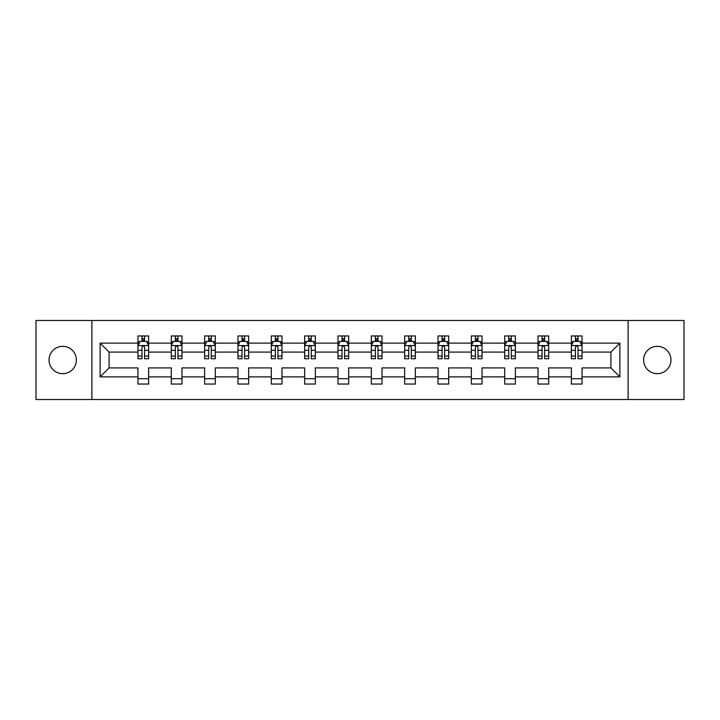 <?xml version="1.0" encoding="UTF-8"?>
<svg xmlns="http://www.w3.org/2000/svg" width="720" height="720" viewBox="0 0 720 720"><rect width="100%" height="100%" fill="white"/><g stroke="black" fill="none" stroke-linecap="round" stroke-linejoin="round"><path stroke-width="1.08" d="M657.288 346.32A13.68 13.68 0 0 0 643.608 360A13.68 13.68 0 0 0 657.288 373.68A13.68 13.68 0 0 0 670.959 360A13.68 13.68 0 0 0 657.288 346.32M62.712 346.32A13.68 13.68 0 0 0 49.041 360A13.68 13.68 0 0 0 62.712 373.68A13.68 13.68 0 0 0 76.392 360A13.68 13.68 0 0 0 62.712 346.32M628.11 320.463L36 320.463L36 399.537L684 399.537L684 320.463L628.11 320.463L628.11 399.537M582.057 376.884L582.057 367.911L610.911 367.911L619.884 376.884L582.057 376.884L582.057 384.048L571.365 384.048L571.365 376.884L548.712 376.884L548.712 384.048L538.029 384.048L538.029 376.884L515.376 376.884L515.376 384.048L504.693 384.048L504.693 376.884L482.031 376.884L482.031 384.048L471.348 384.048L471.348 376.884L448.695 376.884L448.695 384.048L438.012 384.048L438.012 376.884L415.35 376.884L415.35 384.048L404.667 384.048L404.667 376.884L382.014 376.884L382.014 384.048L371.331 384.048L371.331 376.884L348.669 376.884L348.669 384.048L337.986 384.048L337.986 376.884L315.333 376.884L315.333 384.048L304.65 384.048L304.65 376.884L281.988 376.884L281.988 384.048L271.305 384.048L271.305 376.884L248.652 376.884L248.652 384.048L237.969 384.048L237.969 376.884L215.307 376.884L215.307 384.048L204.624 384.048L204.624 376.884L181.971 376.884L181.971 384.048L171.288 384.048L171.288 376.884L148.635 376.884L148.635 384.048L137.943 384.048L137.943 376.884L100.116 376.884L100.116 343.116L137.943 343.116L137.943 335.952L148.635 335.952L148.635 343.116L171.288 343.116L171.288 335.952L181.971 335.952L181.971 343.116L204.624 343.116L204.624 335.952L215.307 335.952L215.307 343.116L237.969 343.116L237.969 335.952L248.652 335.952L248.652 343.116L271.305 343.116L271.305 335.952L281.988 335.952L281.988 343.116L304.65 343.116L304.65 335.952L315.333 335.952L315.333 343.116L337.986 343.116L337.986 335.952L348.669 335.952L348.669 343.116L371.331 343.116L371.331 335.952L382.014 335.952L382.014 343.116L404.667 343.116L404.667 335.952L415.35 335.952L415.35 343.116L438.012 343.116L438.012 335.952L448.695 335.952L448.695 343.116L471.348 343.116L471.348 335.952L482.031 335.952L482.031 343.116L504.693 343.116L504.693 335.952L515.376 335.952L515.376 343.116L538.029 343.116L538.029 335.952L548.712 335.952L548.712 343.116L571.365 343.116L571.365 335.952L582.057 335.952L582.057 343.116L619.884 343.116L619.884 376.884M91.89 399.537L91.89 320.463M571.365 343.116L571.365 352.089L548.712 352.089L548.712 343.116M548.712 376.884L548.712 367.911L571.365 367.911L571.365 376.884M538.029 343.116L538.029 352.089L515.376 352.089L515.376 343.116M515.376 376.884L515.376 367.911L538.029 367.911L538.029 376.884M504.693 343.116L504.693 352.089L482.031 352.089L482.031 343.116M482.031 376.884L482.031 367.911L504.693 367.911L504.693 376.884M471.348 343.116L471.348 352.089L448.695 352.089L448.695 343.116M448.695 376.884L448.695 367.911L471.348 367.911L471.348 376.884M438.012 343.116L438.012 352.089L415.35 352.089L415.35 343.116M415.35 376.884L415.35 367.911L438.012 367.911L438.012 376.884M404.667 343.116L404.667 352.089L382.014 352.089L382.014 343.116M382.014 376.884L382.014 367.911L404.667 367.911L404.667 376.884M371.331 343.116L371.331 352.089L348.669 352.089L348.669 343.116M348.669 376.884L348.669 367.911L371.331 367.911L371.331 376.884M337.986 343.116L337.986 352.089L315.333 352.089L315.333 343.116M315.333 376.884L315.333 367.911L337.986 367.911L337.986 376.884M304.65 343.116L304.65 352.089L281.988 352.089L281.988 343.116M281.988 376.884L281.988 367.911L304.65 367.911L304.65 376.884M271.305 343.116L271.305 352.089L248.652 352.089L248.652 343.116M248.652 376.884L248.652 367.911L271.305 367.911L271.305 376.884M237.969 343.116L237.969 352.089L215.307 352.089L215.307 343.116M215.307 376.884L215.307 367.911L237.969 367.911L237.969 376.884M204.624 343.116L204.624 352.089L181.971 352.089L181.971 343.116M181.971 376.884L181.971 367.911L204.624 367.911L204.624 376.884M171.288 343.116L171.288 352.089L148.635 352.089L148.635 343.116M148.635 376.884L148.635 367.911L171.288 367.911L171.288 376.884M137.943 343.116L137.943 352.089L109.089 352.089L109.089 367.911L137.943 367.911L137.943 376.884M100.116 343.116L109.089 352.089M610.911 367.911L610.911 352.089L582.057 352.089L582.057 343.116M575.433 341.298L577.998 341.298M542.088 341.298L544.653 341.298M508.752 341.298L511.317 341.298M475.407 341.298L477.972 341.298M442.071 341.298L444.636 341.298M408.726 341.298L411.291 341.298M375.39 341.298L377.955 341.298M342.045 341.298L344.61 341.298M308.709 341.298L311.274 341.298M275.364 341.298L277.929 341.298M242.028 341.298L244.593 341.298M208.683 341.298L211.248 341.298M175.347 341.298L177.912 341.298M142.002 341.298L144.567 341.298M137.943 378.702L148.635 378.702M171.288 378.702L181.971 378.702M204.624 378.702L215.307 378.702M237.969 378.702L248.652 378.702M271.305 378.702L281.988 378.702M304.65 378.702L315.333 378.702M337.986 378.702L348.669 378.702M371.331 378.702L382.014 378.702M404.667 378.702L415.35 378.702M438.012 378.702L448.695 378.702M471.348 378.702L482.031 378.702M504.693 378.702L515.376 378.702M538.029 378.702L548.712 378.702M571.365 378.702L582.057 378.702M109.089 367.911L100.116 376.884M619.884 343.116L610.911 352.089M144.567 338.733L142.002 338.733M139.95 341.667L137.943 341.667L137.943 335.952L142.002 335.952L142.002 341.406M137.943 356.04L137.943 358.722L142.002 358.722L142.002 356.04L137.943 356.04L137.943 352.089M148.635 352.089L148.635 358.722L144.567 358.722L144.567 347.283C143.712 345.636 142.857 345.636 142.002 347.283L142.002 356.04M146.619 341.667L148.635 341.667L148.635 335.952L144.567 335.952L144.567 341.406M148.635 345.681L146.493 341.406L140.085 341.406L137.943 345.681M177.912 338.733L175.347 338.733M173.295 341.667L171.288 341.667L171.288 335.952L175.347 335.952L175.347 341.406M171.288 356.04L171.288 358.722L175.347 358.722L175.347 356.04L171.288 356.04L171.288 352.089M181.971 352.089L181.971 358.722L177.912 358.722L177.912 347.283C177.057 345.636 176.202 345.636 175.347 347.283L175.347 356.04M179.964 341.667L181.971 341.667L181.971 335.952L177.912 335.952L177.912 341.406M181.971 345.681L179.838 341.406L173.421 341.406L171.288 345.681M211.248 338.733L208.683 338.733M206.631 341.667L204.624 341.667L204.624 335.952L208.683 335.952L208.683 341.406M204.624 356.04L204.624 358.722L208.683 358.722L208.683 356.04L204.624 356.04L204.624 352.089M215.307 352.089L215.307 358.722L211.248 358.722L211.248 347.283C210.393 345.636 209.538 345.636 208.683 347.283L208.683 356.04M213.3 341.667L215.307 341.667L215.307 335.952L211.248 335.952L211.248 341.406M215.307 345.681L213.174 341.406L206.766 341.406L204.624 345.681M244.593 338.733L242.028 338.733M239.976 341.667L237.969 341.667L237.969 335.952L242.028 335.952L242.028 341.406M237.969 356.04L237.969 358.722L242.028 358.722L242.028 356.04L237.969 356.04L237.969 352.089M248.652 352.089L248.652 358.722L244.593 358.722L244.593 347.283C243.738 345.636 242.883 345.636 242.028 347.283L242.028 356.04M246.645 341.667L248.652 341.667L248.652 335.952L244.593 335.952L244.593 341.406M248.652 345.681L246.519 341.406L240.102 341.406L237.969 345.681M277.929 338.733L275.364 338.733M273.312 341.667L271.305 341.667L271.305 335.952L275.364 335.952L275.364 341.406M271.305 356.04L271.305 358.722L275.364 358.722L275.364 356.04L271.305 356.04L271.305 352.089M281.988 352.089L281.988 358.722L277.929 358.722L277.929 347.283C277.074 345.636 276.219 345.636 275.364 347.283L275.364 356.04M279.981 341.667L281.988 341.667L281.988 335.952L277.929 335.952L277.929 341.406M281.988 345.681L279.855 341.406L273.447 341.406L271.305 345.681M311.274 338.733L308.709 338.733M306.657 341.667L304.65 341.667L304.65 335.952L308.709 335.952L308.709 341.406M304.65 356.04L304.65 358.722L308.709 358.722L308.709 356.04L304.65 356.04L304.65 352.089M315.333 352.089L315.333 358.722L311.274 358.722L311.274 347.283C310.419 345.636 309.564 345.636 308.709 347.283L308.709 356.04M313.326 341.667L315.333 341.667L315.333 335.952L311.274 335.952L311.274 341.406M315.333 345.681L313.191 341.406L306.783 341.406L304.65 345.681M344.61 338.733L342.045 338.733M339.993 341.667L337.986 341.667L337.986 335.952L342.045 335.952L342.045 341.406M337.986 356.04L337.986 358.722L342.045 358.722L342.045 356.04L337.986 356.04L337.986 352.089M348.669 352.089L348.669 358.722L344.61 358.722L344.61 347.283C343.755 345.636 342.9 345.636 342.045 347.283L342.045 356.04M346.662 341.667L348.669 341.667L348.669 335.952L344.61 335.952L344.61 341.406M348.669 345.681L346.536 341.406L340.128 341.406L337.986 345.681M377.955 338.733L375.39 338.733M373.338 341.667L371.331 341.667L371.331 335.952L375.39 335.952L375.39 341.406M371.331 356.04L371.331 358.722L375.39 358.722L375.39 356.04L371.331 356.04L371.331 352.089M382.014 352.089L382.014 358.722L377.955 358.722L377.955 347.283C377.1 345.636 376.245 345.636 375.39 347.283L375.39 356.04M380.007 341.667L382.014 341.667L382.014 335.952L377.955 335.952L377.955 341.406M382.014 345.681L379.872 341.406L373.464 341.406L371.331 345.681M411.291 338.733L408.726 338.733M406.674 341.667L404.667 341.667L404.667 335.952L408.726 335.952L408.726 341.406M404.667 356.04L404.667 358.722L408.726 358.722L408.726 356.04L404.667 356.04L404.667 352.089M415.35 352.089L415.35 358.722L411.291 358.722L411.291 347.283C410.436 345.636 409.581 345.636 408.726 347.283L408.726 356.04M413.343 341.667L415.35 341.667L415.35 335.952L411.291 335.952L411.291 341.406M415.35 345.681L413.217 341.406L406.809 341.406L404.667 345.681M444.636 338.733L442.071 338.733M440.019 341.667L438.012 341.667L438.012 335.952L442.071 335.952L442.071 341.406M438.012 356.04L438.012 358.722L442.071 358.722L442.071 356.04L438.012 356.04L438.012 352.089M448.695 352.089L448.695 358.722L444.636 358.722L444.636 347.283C443.781 345.636 442.926 345.636 442.071 347.283L442.071 356.04M446.688 341.667L448.695 341.667L448.695 335.952L444.636 335.952L444.636 341.406M448.695 345.681L446.553 341.406L440.145 341.406L438.012 345.681M477.972 338.733L475.407 338.733M473.355 341.667L471.348 341.667L471.348 335.952L475.407 335.952L475.407 341.406M471.348 356.04L471.348 358.722L475.407 358.722L475.407 356.04L471.348 356.04L471.348 352.089M482.031 352.089L482.031 358.722L477.972 358.722L477.972 347.283C477.117 345.636 476.262 345.636 475.407 347.283L475.407 356.04M480.024 341.667L482.031 341.667L482.031 335.952L477.972 335.952L477.972 341.406M482.031 345.681L479.898 341.406L473.481 341.406L471.348 345.681M511.317 338.733L508.752 338.733M506.7 341.667L504.693 341.667L504.693 335.952L508.752 335.952L508.752 341.406M504.693 356.04L504.693 358.722L508.752 358.722L508.752 356.04L504.693 356.04L504.693 352.089M515.376 352.089L515.376 358.722L511.317 358.722L511.317 347.283C510.462 345.636 509.607 345.636 508.752 347.283L508.752 356.04M513.369 341.667L515.376 341.667L515.376 335.952L511.317 335.952L511.317 341.406M515.376 345.681L513.234 341.406L506.826 341.406L504.693 345.681M544.653 338.733L542.088 338.733M540.036 341.667L538.029 341.667L538.029 335.952L542.088 335.952L542.088 341.406M538.029 356.04L538.029 358.722L542.088 358.722L542.088 356.04L538.029 356.04L538.029 352.089M548.712 352.089L548.712 358.722L544.653 358.722L544.653 347.283C543.798 345.636 542.943 345.636 542.088 347.283L542.088 356.04M546.705 341.667L548.712 341.667L548.712 335.952L544.653 335.952L544.653 341.406M548.712 345.681L546.579 341.406L540.162 341.406L538.029 345.681M577.998 338.733L575.433 338.733M573.381 341.667L571.365 341.667L571.365 335.952L575.433 335.952L575.433 341.406M571.365 356.04L571.365 358.722L575.433 358.722L575.433 356.04L571.365 356.04L571.365 352.089M582.057 352.089L582.057 358.722L577.998 358.722L577.998 347.283C577.143 345.636 576.288 345.636 575.433 347.283L575.433 356.04M580.05 341.667L582.057 341.667L582.057 335.952L577.998 335.952L577.998 341.406M582.057 345.681L579.915 341.406L573.507 341.406L571.365 345.681M148.581 345.573L137.997 345.573M148.635 356.04L144.567 356.04M142.002 350.307L137.943 350.307M148.635 350.307L144.567 350.307M144.567 340.092L142.002 340.092M181.917 345.573L171.342 345.573M181.971 356.04L177.912 356.04M175.347 350.307L171.288 350.307M181.971 350.307L177.912 350.307M177.912 340.092L175.347 340.092M215.262 345.573L204.678 345.573M215.307 356.04L211.248 356.04M208.683 350.307L204.624 350.307M215.307 350.307L211.248 350.307M211.248 340.092L208.683 340.092M248.598 345.573L238.023 345.573M248.652 356.04L244.593 356.04M242.028 350.307L237.969 350.307M248.652 350.307L244.593 350.307M244.593 340.092L242.028 340.092M281.943 345.573L271.359 345.573M281.988 356.04L277.929 356.04M275.364 350.307L271.305 350.307M281.988 350.307L277.929 350.307M277.929 340.092L275.364 340.092M315.279 345.573L304.704 345.573M315.333 356.04L311.274 356.04M308.709 350.307L304.65 350.307M315.333 350.307L311.274 350.307M311.274 340.092L308.709 340.092M348.615 345.573L338.04 345.573M348.669 356.04L344.61 356.04M342.045 350.307L337.986 350.307M348.669 350.307L344.61 350.307M344.61 340.092L342.045 340.092M381.96 345.573L371.385 345.573M382.014 356.04L377.955 356.04M375.39 350.307L371.331 350.307M382.014 350.307L377.955 350.307M377.955 340.092L375.39 340.092M415.296 345.573L404.721 345.573M415.35 356.04L411.291 356.04M408.726 350.307L404.667 350.307M415.35 350.307L411.291 350.307M411.291 340.092L408.726 340.092M448.641 345.573L438.057 345.573M448.695 356.04L444.636 356.04M442.071 350.307L438.012 350.307M448.695 350.307L444.636 350.307M444.636 340.092L442.071 340.092M481.977 345.573L471.402 345.573M482.031 356.04L477.972 356.04M475.407 350.307L471.348 350.307M482.031 350.307L477.972 350.307M477.972 340.092L475.407 340.092M515.322 345.573L504.738 345.573M515.376 356.04L511.317 356.04M508.752 350.307L504.693 350.307M515.376 350.307L511.317 350.307M511.317 340.092L508.752 340.092M548.658 345.573L538.083 345.573M548.712 356.04L544.653 356.04M542.088 350.307L538.029 350.307M548.712 350.307L544.653 350.307M544.653 340.092L542.088 340.092M582.003 345.573L571.419 345.573M582.057 356.04L577.998 356.04M575.433 350.307L571.365 350.307M582.057 350.307L577.998 350.307M577.998 340.092L575.433 340.092"/></g></svg>
